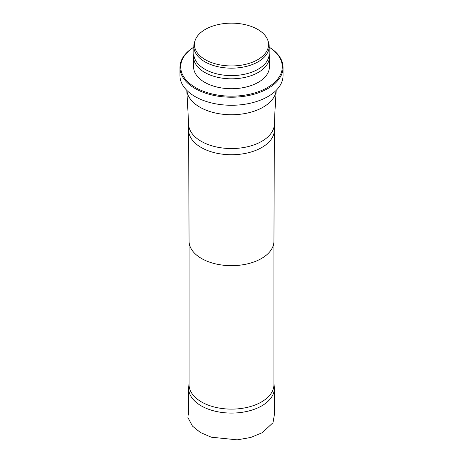 <?xml version="1.0" encoding="UTF-8"?>
<svg xmlns="http://www.w3.org/2000/svg" width="463" height="463" viewBox="0 0 463 463"><rect width="100%" height="100%" fill="white"/><g stroke="black" fill="none" stroke-linecap="round" stroke-linejoin="round"><path stroke-width="0.69" d="M189.066 383.775L188.725 386.64A42.874 24.753 0 0 0 188.626 388.33A42.874 24.753 0 0 0 231.5 413.083A42.874 24.753 0 0 0 274.374 388.33A42.874 24.753 0 0 0 274.275 386.64L273.934 383.775M189.066 241.194L189.066 384.614A42.434 24.498 0 0 0 231.5 409.118A42.434 24.498 0 0 0 273.934 384.614L273.934 241.194M186.838 90.378A44.732 25.824 0 0 0 231.5 114.743A44.732 25.824 0 0 0 276.162 90.378M205.288 59.686A37.069 21.402 0 0 0 248.88 63.454A37.069 21.402 0 0 0 267.898 40.495A37.069 21.402 0 0 0 231.5 23.15A37.069 21.402 0 0 0 195.102 40.495A37.069 21.402 0 0 0 205.288 59.686M194.836 41.392A37.677 21.755 0 0 0 194.506 42.289A37.677 21.755 0 0 0 193.823 46.41A37.677 21.755 0 0 0 204.86 61.793A37.677 21.755 0 0 0 245.917 66.504A37.677 21.755 0 0 0 269.177 46.41A37.677 21.755 0 0 0 268.494 42.289A37.677 21.755 0 0 0 268.164 41.392M193.858 52.915A37.677 21.755 0 0 0 193.823 53.835A37.677 21.755 0 0 0 204.86 69.218A37.677 21.755 0 0 0 245.917 73.935A37.677 21.755 0 0 0 269.177 53.835L269.177 46.41M193.823 53.378L193.627 56.006A37.908 21.883 0 0 0 193.592 56.932A37.908 21.883 0 0 0 204.698 72.407A37.908 21.883 0 0 0 246.003 77.153A37.908 21.883 0 0 0 269.408 56.932A37.908 21.883 0 0 0 269.373 56.006L269.177 53.378M193.592 56.932L193.592 66.84A37.908 21.883 0 0 0 204.698 82.31A37.908 21.883 0 0 0 246.003 87.056A37.908 21.883 0 0 0 269.408 66.84L269.408 56.932M193.823 47.168A50.797 29.331 0 0 0 195.577 87.576A50.797 29.331 0 0 0 266.509 88.092A50.797 29.331 0 0 0 269.177 47.168M193.823 47.139A51.555 29.765 0 0 0 179.945 67.459A51.555 29.765 0 0 0 195.045 88.502A51.555 29.765 0 0 0 251.23 94.956A51.555 29.765 0 0 0 283.055 67.459A51.555 29.765 0 0 0 269.177 47.139M179.945 67.459L179.945 75.504A51.555 29.765 0 0 0 195.045 96.553A51.555 29.765 0 0 0 251.23 103.006A51.555 29.765 0 0 0 283.055 75.504L283.055 67.459M189.066 241.165A42.434 24.498 0 0 0 189.066 241.223A42.434 24.498 0 0 0 231.5 265.664A42.434 24.498 0 0 0 273.934 241.223A42.434 24.498 0 0 0 273.934 241.165M274.374 123.789A42.874 24.753 0 0 1 231.5 148.548A42.874 24.753 0 0 1 188.626 123.789L188.626 129.981A42.874 24.753 0 0 0 188.626 130.039A42.874 24.753 0 0 0 231.5 154.735A42.874 24.753 0 0 0 274.374 130.039A42.874 24.753 0 0 0 274.374 129.981L274.762 114.535L276.197 90.343M274.374 408.424L275.08 410.704L272.991 422.719L262.278 432.691L250.732 437.471L237.212 439.85L211.354 437.199L200.438 432.529L192.44 426.082L187.903 417.539L188.626 408.54M188.626 388.33L188.626 414.454M274.374 388.33L274.374 414.454M273.934 241.223L274.374 130.039M189.066 241.223L188.626 130.039M188.626 123.789L186.803 90.343M195.102 40.495L194.506 42.289M267.898 40.495L268.494 42.289M193.823 53.835L193.823 46.41"/></g></svg>
